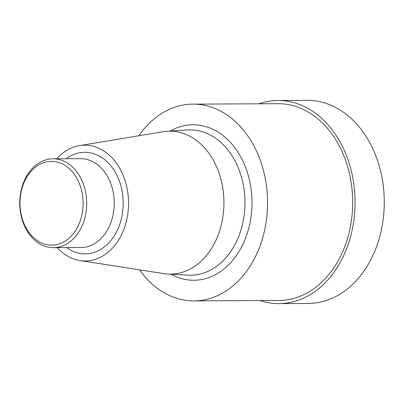 <?xml version="1.0" encoding="UTF-8"?>
<svg xmlns="http://www.w3.org/2000/svg" width="404" height="404" viewBox="0 0 404 404"><rect width="100%" height="100%" fill="white"/><g stroke="black" fill="none" stroke-linecap="round" stroke-linejoin="round"><path stroke-width="0.61" d="M21.195 214.6A41.89 31.568 89.7 0 1 59.252 162.65A41.89 31.568 89.7 0 1 74.225 232.492A41.89 31.568 89.7 0 1 21.195 214.6M138.814 135.759A98.384 74.139 89.7 0 1 192.915 104.136L278.033 103.697A98.384 74.139 89.7 0 1 352.677 201.692A98.384 74.139 89.7 0 1 279.048 300.455L193.93 300.894A98.384 74.139 89.7 0 1 139.506 269.832M192.915 104.136A98.384 74.139 89.7 0 1 267.559 202.131A98.384 74.139 89.7 0 1 193.93 300.894M56.757 158.792A57.878 43.617 89.7 0 1 79.386 145.647L163.201 131.704A71.488 53.868 89.7 0 1 167.317 131.229A71.488 53.868 89.7 0 1 223.927 202.359A71.488 53.868 89.7 0 1 168.054 274.069A71.488 53.868 89.7 0 1 163.933 273.634L79.982 260.56A57.878 43.617 89.7 0 1 57.216 247.652M79.386 145.647A57.878 43.617 89.7 0 1 128.553 202.848A57.878 43.617 89.7 0 1 79.982 260.56M21.028 215.281A44.43 33.481 89.7 0 1 53 158.807A44.43 33.481 89.7 0 1 86.709 203.066A44.43 33.481 89.7 0 1 53.459 247.672A44.43 33.481 89.7 0 1 21.028 215.281M259.05 103.793A101.555 76.528 89.7 0 1 278.018 100.52A101.555 76.528 89.7 0 1 338.512 139.218A101.555 76.528 89.7 0 1 347.556 246.228A101.555 76.528 89.7 0 1 279.068 303.631A101.555 76.528 89.7 0 1 260.065 300.556M278.018 100.52L307.222 100.369A101.555 76.528 89.7 0 1 367.716 139.072A101.555 76.528 89.7 0 1 376.765 246.076A101.555 76.528 89.7 0 1 308.272 303.48L279.068 303.631M170.215 131.048A77.74 58.58 89.7 0 1 252.005 202.212A77.74 58.58 89.7 0 1 170.953 274.22M167.317 131.229L187.426 129.952A72.664 54.757 89.7 0 1 244.97 202.247A72.664 54.757 89.7 0 1 188.178 275.139L168.054 274.069M66.185 158.742A50.778 38.264 89.7 0 1 123.205 202.879A50.778 38.264 89.7 0 1 66.645 247.602M53 158.807L80.537 158.666A44.43 33.481 89.7 0 1 114.246 202.924A44.43 33.481 89.7 0 1 80.997 247.526L53.459 247.672"/></g></svg>
